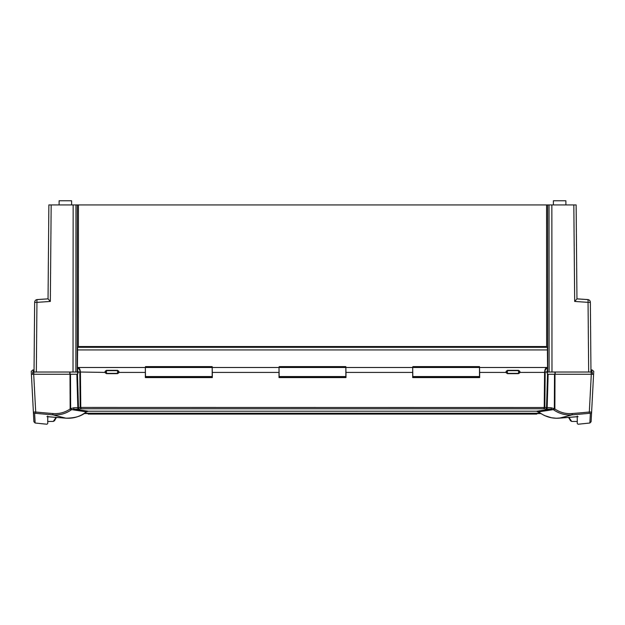 <?xml version="1.0" encoding="UTF-8"?>
<svg xmlns="http://www.w3.org/2000/svg" width="625" height="625" viewBox="0 0 625 625"><rect width="100%" height="100%" fill="white"/><g stroke="black" fill="none" stroke-linecap="round" stroke-linejoin="round"><path stroke-width="0.94" d="M59.094 204.938L59.133 200.766L71.594 200.766L71.625 204.938M553.375 204.938L553.406 200.766L565.867 200.766L565.906 204.938M51.172 204.938L48.867 204.938L48.047 298.898L50.328 301.445L51.172 204.938L75.953 204.938L75.875 372.023L77.266 372.023L77.344 204.938L75.953 204.938M77.344 204.938L547.656 204.938L547.734 372.023L551.977 372.023L551.852 204.938L573.828 204.938L574.672 301.445L576.953 298.898L576.133 204.938L573.828 204.938M547.383 372.023L549.125 372.023L549.047 204.938L547.656 204.938M549.047 204.938L551.852 204.938M37.195 299.586A2.781 0.484 86.1 0 1 37.242 299.57A2.781 0.484 86.1 0 1 37.281 299.578L48.047 298.852L37.281 299.602A2.781 0.484 86.1 0 0 37.242 299.594L37.242 299.594A2.781 0.484 86.1 0 0 36.945 302.352L50.328 301.445M34.039 371.453L34.641 302.328A2.781 2.773 -179.5 0 1 37.281 299.578L37.281 299.594M48.047 298.867L37.242 299.594A2.781 2.781 0 0 0 34.641 302.352A2.781 2.773 -179.5 0 1 37.195 299.609M574.672 301.445L588.055 302.352A2.781 0.484 -86.1 0 0 587.758 299.594A2.781 0.484 -86.1 0 0 587.719 299.602L576.953 298.875L587.719 299.578A2.781 0.484 -86.1 0 1 587.758 299.57L587.758 299.57A2.781 0.484 -86.1 0 1 587.805 299.586M587.719 299.594L587.719 299.578A2.781 2.773 179.5 0 1 590.359 302.328A2.781 2.781 0 0 0 587.766 299.57L576.953 298.844M78.367 346.555L78.43 204.938M546.57 204.938L546.633 346.555M576.891 416.688L576.906 416.688A2643.297 2599.57 -106.8 0 1 559.18 418.164A2130.695 894.719 -133.6 0 0 562.422 417.359A2096.008 870.32 -135 0 0 563.641 417.055L572.078 414.844A2613.828 2570.594 106.8 0 0 589.219 413.344L590.375 413.344L589.867 423.016L591.109 421.703L593.594 374.25L591.297 374.25L592.32 374.25L592.305 372.023L588.664 372.023L590.969 372.023L590.359 302.352A2.781 2.781 0 0 0 587.766 299.594L576.953 298.867M587.805 299.609A2.781 2.773 179.5 0 1 590.359 302.352L588.055 302.352L588.664 372.023L551.977 372.023M73.148 204.938L73.023 372.023L77.617 372.023M73.023 372.023L32.695 372.023L32.68 374.25L31.406 374.25L33.891 421.703L35.133 423.016L34.625 413.344L35.781 413.344A2613.828 2570.594 -106.8 0 0 52.922 414.844L52.82 413.539A2612.453 2569.242 73.2 0 1 35.68 412.039L33.383 412.031A1.391 1.391 177 0 0 34.625 413.344M34.031 372.023L36.336 372.023L36.945 302.352L34.641 302.352L34.031 372.023M34.562 311.953L34.641 302.328A2.781 2.781 0 0 1 37.234 299.57L48.047 298.844M546.734 372.023L547.383 370.57L547.383 367.719C545.344 369.461 544.609 370.898 545.188 372.023L546.734 372.023L547.383 373.5L547.383 370.57M78.266 372.023L79.812 372.023C80.297 370.711 79.562 369.273 77.617 367.719L77.617 370.57L78.266 372.023L77.617 374.25L31.406 374.25L31.25 371.32L32.922 369.93L33.844 369.93L33.266 369.93L33.375 372.023M77.617 370.57L77.617 373.5M507.422 373.641L507.422 373.367A1.391 1.344 180 0 1 506.031 372.023L507.422 370.344L518.562 370.344L519.953 371.867L518.562 373.641L507.422 373.641L506.031 372.023A1.391 1.344 0 0 1 507.422 370.672L518.562 370.672A1.391 1.344 0 0 1 519.953 372.023A1.391 1.344 180 0 1 518.562 373.367L518.562 373.641M106.438 373.641L106.438 373.367A1.391 1.344 180 0 1 105.047 372.023L106.438 370.344L117.578 370.344L118.969 371.867L117.578 373.641L106.438 373.641L105.047 372.023A1.391 1.344 0 0 1 106.438 370.672L117.578 370.672A1.391 1.344 0 0 1 118.969 372.023A1.391 1.344 180 0 1 117.578 373.367L117.578 373.641M118.945 372.414L145.352 372.414L145.352 377.586L212.32 377.586L212.32 372.414L279.016 372.414L279.016 377.586L345.984 377.586L345.984 372.414L412.68 372.414L412.68 377.586L479.648 377.586L479.648 372.414L506.055 372.414M538.602 411.812L538.648 411.844A3434.648 1723.211 -93.6 0 0 548.094 410.422A3435.422 1724.695 -94.2 0 0 553.289 409.602A27.766 27.734 156.4 0 0 553.664 409.844L554.836 408.977L554.352 408.812A26.406 26.367 0 0 1 553.992 408.578L551.242 407.789L544.828 407.438L544.227 407.461L543.82 408.781L547.125 409.109L548.141 374.25L547.383 374.25L547.383 373.5M590.375 413.344A1.391 1.391 -177 0 0 591.617 412.031L589.32 412.039L591.297 374.25L548.141 374.25M86.398 411.812L86.352 411.844C80.266 416.594 73.422 418.703 65.82 418.164A2130.578 894.641 133.6 0 1 62.578 417.359A2096.008 870.32 135 0 1 61.359 417.055L52.922 414.844C59.531 415.367 65.586 413.758 71.078 410.016L71.336 409.844A27.766 27.734 -156.4 0 0 71.711 409.602L81.18 408.781L543.82 408.781L544.82 407.547L544.219 407.516L80.172 407.438L81.18 408.781L80.781 407.516L80.18 407.547M79.68 409.016A1.391 1.203 -98.8 0 1 78.477 407.695L73.758 407.789L71.008 408.578A26.406 26.367 0 0 1 70.648 408.812L70.125 409C64.891 412.531 59.117 414.039 52.82 413.539M576.906 416.688L577.789 416.633A0.695 0.695 180 0 0 578.062 416.672C578.062 426.758 578.062 426.758 578.062 416.672L559.18 418.164C551.57 418.695 544.727 416.594 538.648 411.844L536.602 411.203L88.398 411.203L86.352 411.844A3434.562 1723.062 93.6 0 1 78.844 410.727A3435.344 1724.523 94.1 0 1 71.711 409.602L71.008 408.578M65.828 418.164L46.938 416.672C46.938 426.758 46.938 426.758 46.938 416.672A0.695 0.695 180 0 0 47.219 416.641L48.094 416.688A2643.297 2599.57 106.8 0 0 65.82 418.164L65.828 418.164C75.016 418.172 81.875 416.07 86.406 411.867L88.398 411.203A3530.688 1766.203 -92.7 0 1 79.094 409.898A3530.703 1764.859 87 0 1 75.812 409.414A3530.742 1765.398 -92.9 0 1 73.758 409.109L73.758 407.789M71.336 409.844L70.648 408.812L70.492 374.25L70.008 374.25L70.164 408.977L71.078 410.016M593.594 374.25L593.75 371.32L592.078 369.93L591.156 369.93L591.734 369.93L591.625 372.023M590.945 369.93L591.047 372.023M33.953 372.023L34.055 369.93M547.008 367.508L547.008 367.492C545.57 367.852 544.758 369.484 544.578 372.414L544.227 407.461M412.68 372.414L412.68 367.492L412.82 376.547L479.508 376.547L479.508 367.5L479.648 372.414M212.32 376.891L145.352 376.891M345.984 376.891L279.016 376.891M479.648 376.891L412.68 376.891M35.781 413.344L33.703 374.25L32.68 374.25M589.219 413.344L589.32 412.039A2612.453 2569.242 -73.2 0 1 572.18 413.539C565.883 414.039 560.109 412.531 554.875 409L554.992 374.25L554.508 374.25L554.352 408.812L553.664 409.844M547.125 409.109L551.242 409.109A3530.742 1765.398 92.9 0 1 549.188 409.414A3530.703 1764.289 -86.9 0 1 548.094 409.578A3530.695 1764.609 93.1 0 1 545.906 409.898A3530.68 1765.836 92.8 0 1 536.602 411.203L88.398 411.211M577.188 416.664L577.297 421.445L571.703 421.445L568.93 417.367M145.352 372.414L145.352 367.492L145.492 376.547L212.18 376.547L212.18 367.5L212.32 372.414M80.773 407.461L80.422 372.414C80.242 369.484 79.43 367.852 77.992 367.492L77.992 367.508M279.016 372.414L279.016 367.492L279.156 376.547L345.844 376.547L345.844 367.5L345.984 372.414M56.07 417.367L53.297 421.445L47.703 421.445L47.812 416.664M75.438 417.328L75.828 417.227M77.641 416.672L78.727 416.273M47.703 416.016C47.703 426.102 47.703 426.102 47.703 416.016M577.297 416.016C577.297 426.102 577.297 426.102 577.297 416.016M551.242 407.789L551.242 409.109L553.289 409.602L553.992 408.578M553.922 410.016C559.414 413.758 565.469 415.367 572.078 414.844L572.18 413.539M544.82 407.547L545.188 372.023M545.32 409.016A1.391 1.203 -81.2 0 0 546.523 407.695L547.531 374.25M77.875 409.109L76.859 374.25M77.617 347.305L78.383 346.539L546.617 346.539L547.383 347.305L77.617 347.305L77.43 372.023M547.57 372.023L547.383 347.305M479.648 367.492L547.57 367.492M212.18 367.266L212.18 366.609L145.492 366.609L145.492 367.5L212.18 367.5L145.492 367.266M345.844 367.266L345.844 366.609L279.156 366.609L279.156 367.5L345.844 367.5L279.156 367.266M479.508 367.266L479.508 366.609L412.82 366.609L412.82 367.5L479.508 367.5L412.82 367.266M77.43 367.492L145.352 367.492M536.602 411.211L544.602 415.594L551.516 417.773L556.328 418.25L568.562 417.398L570.5 420.75L571.703 421.445M540.93 413.562L84.07 413.562M88.234 414.086L536.766 414.086M53.297 421.445L54.5 420.75L56.437 417.398M540.508 413.289L84.484 413.289M518.562 370.344L518.562 373.367L507.422 373.367L507.422 370.344M117.578 370.344L117.578 373.367L106.438 373.367L106.438 370.344M519.938 372.414L545.18 372.391M79.812 372.023L105.062 372.414M79.82 372.391L80.172 407.438L78.477 407.695L77.469 374.25M69.812 372.023L69.812 374.25M70.055 374.25L70.055 372.023M33.828 374.25L33.852 372.023M591.148 372.023L591.172 374.25M555.188 374.25L555.188 372.023M554.945 372.023L554.945 374.25M77.477 349.938L547.523 349.938M540.43 413.234L84.57 413.234M590.438 311.953L590.359 302.352M35.133 423.016A2645.422 2645.422 0 0 0 46.938 424.234L47.703 423.578L47.812 421.445M212.32 367.492L279.016 367.492M345.984 367.492L412.68 367.492M78.414 416.414L81.492 415.062M544.719 415.648L551.516 417.773M589.867 423.016A2645.422 2645.422 0 0 1 578.062 424.234L577.297 423.578L577.188 421.445"/></g></svg>

